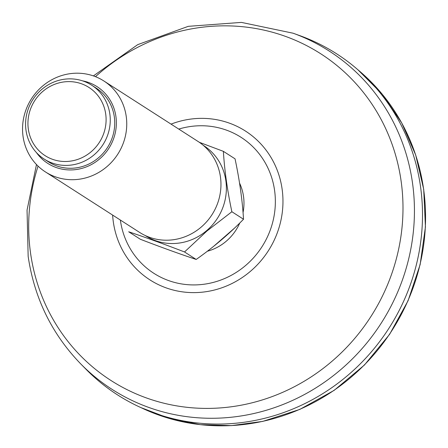 <?xml version="1.0" encoding="UTF-8"?>
<svg xmlns="http://www.w3.org/2000/svg" width="448" height="448" viewBox="0 0 448 448"><rect width="100%" height="100%" fill="white"/><g stroke="black" fill="none" stroke-linecap="round" stroke-linejoin="round"><path stroke-width="0.67" d="M293.115 33.214A201.001 190.725 -57.3 0 1 412.502 182.963A201.001 190.725 -57.3 0 1 305.435 393.982A201.001 190.725 -57.3 0 1 80.741 363.905L85.994 369.247A202.692 192.326 -57.3 0 0 312.581 399.577A202.692 192.326 -57.3 0 0 420.549 186.777A202.692 192.326 -57.3 0 0 300.154 35.767L293.115 33.214L241.399 22.4L188.283 26.337L137.721 44.643L93.402 75.902M203.23 145.298A53.631 50.887 122.7 0 1 206.595 230.675A53.631 50.887 122.7 0 1 145.275 235.542M103.852 80.97L198.061 141.473A54.051 51.29 122.7 0 1 201.018 227.242A54.051 51.29 122.7 0 1 139.647 232.434L45.438 171.931A54.051 51.29 -57.3 0 0 106.809 166.74A54.051 51.29 -57.3 0 0 103.852 80.97A54.051 51.29 -57.3 0 0 42.487 86.162A54.051 51.29 -57.3 0 0 45.438 171.931M36.394 152.522A45.606 43.277 -57.3 0 0 108.814 148.394A45.606 43.277 -57.3 0 0 82.438 80.819M91.65 85.176L96.135 88.06A43.915 41.67 122.7 0 1 98.532 157.746A43.915 41.67 122.7 0 1 48.67 161.963L44.184 159.085A43.915 41.67 -57.3 0 0 94.046 154.868A43.915 41.67 -57.3 0 0 91.65 85.176A43.915 41.67 -57.3 0 0 41.787 89.393A43.915 41.67 -57.3 0 0 44.184 159.085M42.896 91.336A40.538 38.466 -57.3 0 0 52.45 159.286A40.538 38.466 -57.3 0 0 105.711 114.038A40.538 38.466 -57.3 0 0 42.896 91.336M231.868 211.742C227.36 190.574 224.532 170.442 223.378 151.346L235.043 158.833C239.546 180.006 242.379 200.138 243.527 219.234L231.868 211.742L206.914 231.028L184.526 251.961C164.186 244.143 145.578 237.412 128.688 231.784L140.353 239.271C160.686 247.094 179.295 253.82 196.185 259.454L184.526 251.961M223.378 151.346L199.298 142.29M243.527 219.234C229.41 233.733 213.629 247.139 196.185 259.454M243.051 212.542A48.222 45.758 -57.3 0 0 243.51 196.398A48.222 45.758 -57.3 0 0 239.551 183.081M207.34 251.238A48.222 45.758 -57.3 0 0 239.764 223.014M171.046 124.124A88.43 83.91 122.7 0 1 280.118 179.155A88.43 83.91 122.7 0 1 214.693 289.951A88.43 83.91 122.7 0 1 113.316 221.878A88.43 83.91 122.7 0 1 112.633 215.085M95.48 76.675A194.124 184.201 122.7 0 1 378.913 115.422A194.124 184.201 122.7 0 1 275.985 395.119A194.124 184.201 122.7 0 1 30.554 253.109A194.124 184.201 122.7 0 1 38.046 166.102M178.769 129.08A80.769 76.642 122.7 0 1 273.661 185.13A80.769 76.642 122.7 0 1 211.064 282.957A80.769 76.642 122.7 0 1 120.394 220.31A80.769 76.642 122.7 0 1 120.355 220.041M357.941 69.81A202.115 191.783 122.7 0 1 423.606 189.202A202.115 191.783 122.7 0 1 343.437 383.426A202.115 191.783 122.7 0 1 140.991 407.635M234.489 228.138L213.567 246.394M36.484 164.534L27.048 210.123L28.157 256.34C34.334 298.183 51.862 334.034 80.741 363.905M357.907 69.782L382.262 94.237L401.733 122.954L415.694 155.002L423.713 189.347L425.432 226.946L420.157 264.533L408.072 300.748L389.62 334.309L364.448 365.019L334.107 390.387L299.768 409.427L262.746 421.4L231.538 425.6L200.301 424.665L169.842 418.622L140.958 407.618"/></g></svg>
